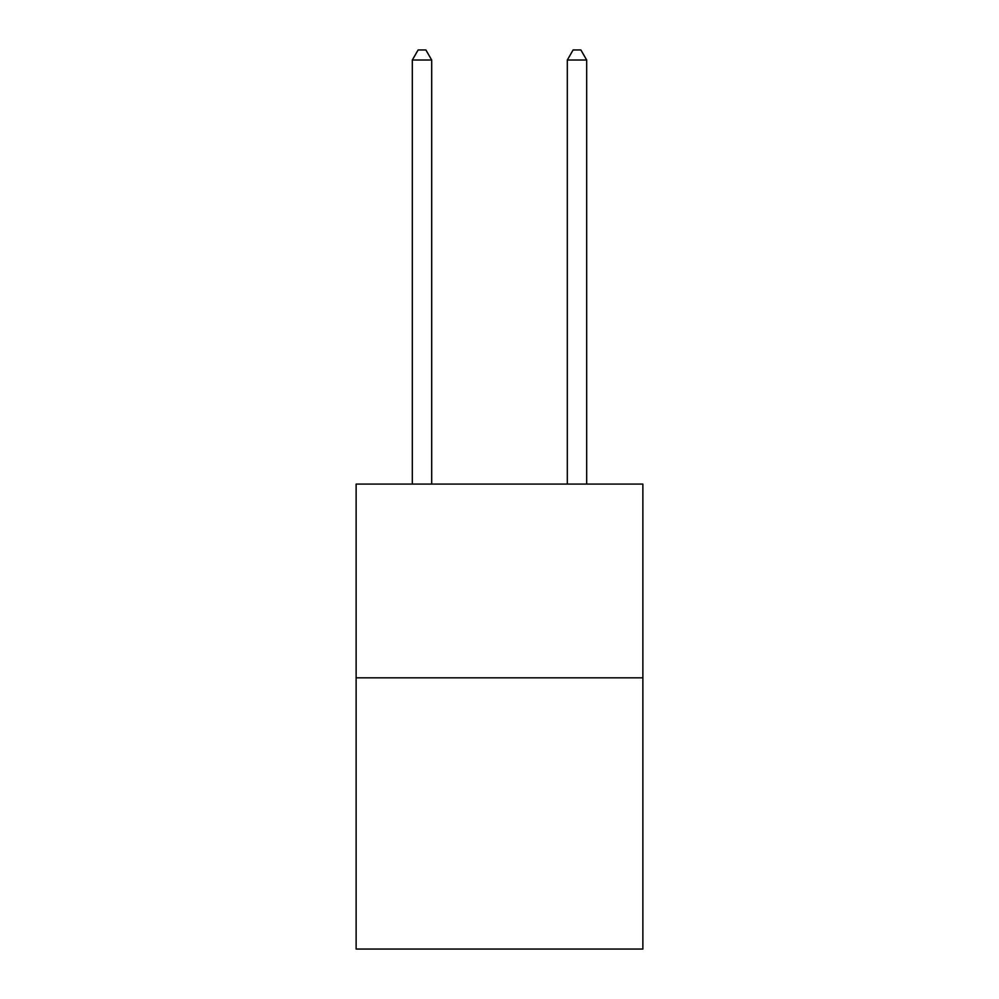 <?xml version="1.0" encoding="UTF-8"?>
<svg xmlns="http://www.w3.org/2000/svg" width="999" height="999" viewBox="0 0 999 999"><rect width="100%" height="100%" fill="white"/><g stroke="black" fill="none" stroke-linecap="round" stroke-linejoin="round"><path stroke-width="1.5" d="M642.869 677.821L642.869 949.05L356.131 949.05L356.131 484.078L642.869 484.078L642.869 677.821L356.131 677.821M431.693 484.078L431.693 60.027L412.312 60.027L412.312 484.078M412.312 60.027L418.131 49.95L425.874 49.95L431.693 60.027M586.688 484.078L586.688 60.027L567.307 60.027L567.307 484.078M567.307 60.027L573.126 49.95L580.869 49.95L586.688 60.027"/></g></svg>
